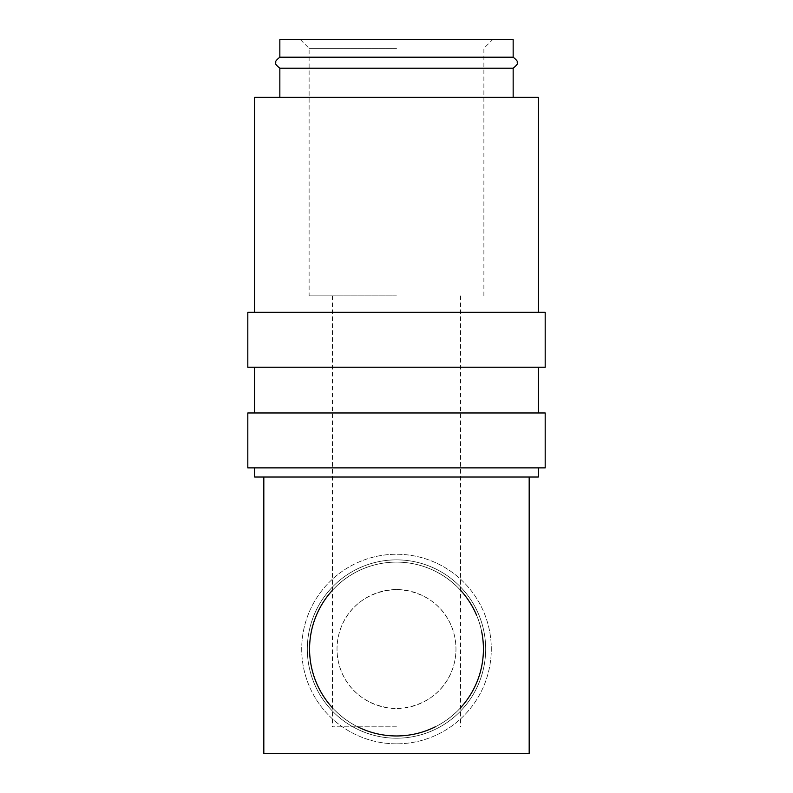 <?xml version="1.0" encoding="UTF-8"?>
<svg xmlns="http://www.w3.org/2000/svg" width="793" height="793" viewBox="0 0 793 793"><rect width="100%" height="100%" fill="white"/><g stroke="black" fill="none" stroke-linecap="round" stroke-linejoin="round"><path stroke-width="0.59" stroke-dasharray="3.96 2.97" d="M513.16 57.205L279.84 57.205M247.812 467.87L545.188 467.87M254.672 477.019L538.328 477.019M247.812 412.975L545.188 412.975M247.812 367.218L545.188 367.218M247.812 312.323L545.188 312.323M254.672 97.291L538.328 97.291M396.5 743.834A94.793 94.793 0 0 1 301.707 649.041A94.793 94.793 0 0 1 396.5 554.248A94.793 94.793 0 0 1 491.293 649.041A94.793 94.793 0 0 1 396.5 743.834A94.793 94.793 0 0 1 301.707 649.041A94.793 94.793 0 0 1 396.5 554.248A94.793 94.793 0 0 1 491.293 649.041A94.793 94.793 0 0 1 396.5 743.834M332.445 590.27A86.923 86.923 0 0 1 483.423 649.041A86.923 86.923 0 0 1 396.5 735.963C348.325 736.003 309.32 696.413 309.577 649.041C309.32 601.669 348.325 562.078 396.5 562.118A86.923 86.923 0 0 1 483.423 649.041A86.923 86.923 0 0 1 396.5 735.963A86.923 86.923 0 0 1 309.577 649.041A86.923 86.923 0 0 1 396.5 562.118A86.923 86.923 0 0 1 483.423 649.041A86.923 86.923 0 0 1 396.5 735.963A86.923 86.923 0 0 1 309.577 649.041A86.923 86.923 0 0 1 396.5 562.118A86.923 86.923 0 0 1 483.423 649.041A86.923 86.923 0 0 1 396.5 735.963A86.923 86.923 0 0 1 309.577 649.041A86.923 86.923 0 0 1 396.5 562.118A86.923 86.923 0 0 1 483.423 649.041A86.923 86.923 0 0 1 396.5 735.963A86.923 86.923 0 0 1 309.577 649.041A86.923 86.923 0 0 1 396.5 562.118A86.923 86.923 0 0 1 483.423 649.041A86.923 86.923 0 0 1 396.5 735.963A86.923 86.923 0 0 1 309.577 649.041A86.923 86.923 0 0 1 396.5 562.118A86.923 86.923 0 0 1 483.423 649.041A86.923 86.923 0 0 1 396.5 735.963A86.923 86.923 0 0 1 309.577 649.041A86.923 86.923 0 0 1 396.5 562.118A86.923 86.923 0 0 1 483.423 649.041A86.923 86.923 0 0 1 396.5 735.963A86.923 86.923 0 0 1 309.577 649.041A86.923 86.923 0 0 1 396.5 562.118C444.675 562.078 483.68 601.669 483.423 649.041C483.68 696.413 444.675 736.003 396.5 735.963A86.923 86.923 0 0 1 309.577 649.041A86.923 86.923 0 0 1 460.555 590.27M396.5 738.214A89.173 89.173 0 0 1 307.327 649.041A89.173 89.173 0 0 1 396.5 559.868A89.173 89.173 0 0 1 485.673 649.041A89.173 89.173 0 0 1 396.5 738.214A89.173 89.173 0 0 1 307.327 649.041A89.173 89.173 0 0 1 396.5 559.868A89.173 89.173 0 0 1 485.673 649.041A89.173 89.173 0 0 1 396.5 738.214A89.173 89.173 0 0 1 307.327 649.041A89.173 89.173 0 0 1 396.5 559.868A89.173 89.173 0 0 1 485.673 649.041A89.173 89.173 0 0 1 396.5 738.214M357.683 726.814A86.923 86.923 0 0 1 332.445 707.802M279.84 68.208L513.16 68.208M263.821 753.35L529.179 753.35M396.5 295.848L309.121 295.848L396.5 295.848M396.5 589.566C359.784 591.033 337.164 618.223 337.025 649.041C337.164 679.859 359.784 707.049 396.5 708.516A59.475 59.475 0 0 0 455.975 649.041A59.475 59.475 0 0 0 396.5 589.566A59.475 59.475 0 0 0 337.025 649.041A59.475 59.475 0 0 0 396.5 708.516C433.216 707.049 455.836 679.859 455.975 649.041C455.836 618.223 433.216 591.033 396.5 589.566M396.5 726.814L332.445 726.814L396.5 726.814M396.5 48.393L309.121 48.393L396.5 48.393M513.16 39.65L279.84 39.65M396.5 39.65L492.622 39.65L396.5 39.65M476.603 615.279A86.923 86.923 0 0 1 481.708 631.852M460.555 707.802A86.923 86.923 0 0 1 435.317 726.814M396.5 367.218L538.328 367.218L396.5 367.218M396.5 467.87L538.328 467.87L396.5 467.87M332.445 295.848L332.445 726.814M300.378 39.65L309.121 48.393L309.121 295.848M483.879 295.848L483.879 48.393L492.622 39.65M460.555 295.848L460.555 726.814"/><path stroke-width="1.19" d="M279.84 68.208C276.271 65.373 274.923 63.539 275.805 62.706C274.923 61.874 276.271 60.04 279.84 57.205L513.16 57.205C516.729 60.04 518.077 61.874 517.195 62.706C518.087 63.499 516.739 65.333 513.16 68.208L279.84 68.208L279.84 97.291M538.328 467.87L538.328 477.019L254.672 477.019L254.672 467.87M396.5 412.975L247.812 412.975L247.812 467.87L545.188 467.87L545.188 412.975L396.5 412.975M396.5 312.323L247.812 312.323L247.812 367.218L545.188 367.218L545.188 312.323L396.5 312.323M538.328 312.323L538.328 97.291L254.672 97.291L254.672 312.323M435.317 726.814A86.923 86.923 0 0 1 357.683 726.814M332.445 707.802A86.923 86.923 0 0 1 332.445 590.27M529.179 477.019L529.179 753.35L263.821 753.35L263.821 477.019M279.84 57.205L279.84 39.65L513.16 39.65L513.16 57.205M460.555 590.27A86.923 86.923 0 0 1 476.603 615.279M481.708 631.852A86.923 86.923 0 0 1 460.555 707.802M254.672 367.218L254.672 412.975M513.16 68.208L513.16 97.291M538.328 367.218L538.328 412.975"/></g></svg>
